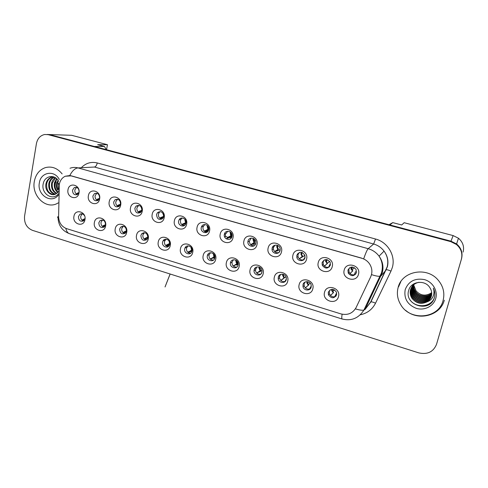 <?xml version="1.0" encoding="UTF-8"?>
<svg xmlns="http://www.w3.org/2000/svg" width="488" height="488" viewBox="0 0 488 488"><rect width="100%" height="100%" fill="white"/><g stroke="black" fill="none" stroke-linecap="round" stroke-linejoin="round"><path stroke-width="0.73" d="M105.615 225.944C104.359 234.081 92.622 230.458 94.379 222.534C95.563 214.409 107.391 217.935 105.615 225.944M98.826 222.778C99.137 226.938 100.986 228.317 104.377 226.908L105.536 224.809C105.262 220.71 103.444 219.301 100.077 220.588L98.826 222.778M126.709 232.343C125.392 240.554 113.405 236.851 115.235 228.86C116.473 220.667 128.551 224.273 126.709 232.343M119.633 229.079C120.054 233.496 122.024 234.813 125.55 233.026L126.483 231.153C126.111 226.81 124.166 225.462 120.664 227.103L119.633 229.079M148.248 238.882C146.87 247.16 134.627 243.384 136.53 235.326C137.829 227.06 150.164 230.739 148.248 238.882M140.873 235.515C141.441 240.218 143.545 241.444 147.181 239.193L147.87 237.632C147.358 233.008 145.29 231.739 141.66 233.825L140.873 235.515M170.245 245.555C168.799 253.912 156.3 250.051 158.277 241.926C159.637 233.587 172.24 237.345 170.245 245.555M162.565 242.085C161.528 246.202 167.366 249.118 169.275 245.415L169.714 244.25C170.739 240.212 165.09 237.253 163.096 240.767L162.565 242.085M192.723 252.375C191.211 260.805 178.437 256.865 180.493 248.666C181.92 240.255 194.791 244.091 192.723 252.375M184.72 248.795C183.573 253.26 190.259 256.011 191.814 251.692L192.022 251.009C193.163 246.623 186.684 243.817 185.007 247.941L184.72 248.795M215.69 259.348C214.11 267.851 201.056 263.825 203.191 255.553C204.685 247.062 217.843 250.991 215.69 259.348M207.357 255.651C206.095 260.519 213.726 262.989 214.793 258.036L214.818 257.914C216.068 253.138 208.663 250.582 207.437 255.34L207.357 255.651M239.163 266.472C237.51 275.055 224.175 270.938 226.389 262.593C227.951 254.028 241.401 258.036 239.163 266.472M230.489 262.66L230.434 262.947C229.482 267.857 237.186 269.913 238.114 264.972L238.193 264.484C238.906 259.604 231.355 257.841 230.489 262.66M263.166 273.756C261.434 282.412 247.8 278.203 250.1 269.791C251.735 261.147 265.49 265.246 263.166 273.756M254.132 269.821L254.022 270.724C253.754 275.445 261.049 276.818 261.928 272.182L262.038 271.078C262.08 266.418 254.956 265.307 254.132 269.821M287.707 281.204C285.895 289.939 271.956 285.639 274.347 277.147C276.062 268.424 290.122 272.615 287.707 281.204M278.306 277.141L278.221 278.636C278.544 283.107 285.431 283.918 286.273 279.557L286.334 277.867C285.815 273.481 279.099 272.896 278.306 277.141M312.808 288.823C310.917 297.643 296.655 293.239 299.144 284.675C300.931 275.866 315.321 280.155 312.808 288.823M303.024 284.632L303.024 286.663C303.835 290.854 310.35 291.226 311.173 287.103L311.124 284.882C310.142 280.789 303.804 280.612 303.024 284.632M338.495 296.613C336.519 305.519 321.928 301.011 324.514 292.373C326.38 283.479 341.106 287.871 338.495 296.613M328.302 292.288L328.436 294.801C331.37 298.723 334.103 298.729 336.647 294.819L336.452 292.129C333.45 288.365 330.73 288.42 328.302 292.288M84.955 219.673C83.759 227.744 72.254 224.193 73.944 216.33C75.073 208.278 86.663 211.737 84.955 219.673M84.631 215.879C83.363 213.823 81.783 213.286 79.886 214.262L78.44 216.599C78.672 220.546 80.41 221.967 83.662 220.863L85.071 218.215M99.619 198.951C98.375 207.162 86.651 203.691 88.395 195.688C89.566 187.496 101.382 190.869 99.619 198.951M92.879 196.054C93.062 199.97 94.794 201.422 98.07 200.409L99.582 198C99.43 194.157 97.734 192.681 94.495 193.571L92.879 196.054M120.682 205.082C119.377 213.366 107.409 209.816 109.221 201.745C110.453 193.48 122.512 196.926 120.682 205.082M113.655 202.087C113.93 206.247 115.784 207.65 119.218 206.302L120.499 204.076C120.274 200.001 118.456 198.561 115.052 199.769L113.655 202.087M142.197 211.341C140.825 219.698 128.606 216.074 130.491 207.937C131.778 199.592 144.1 203.112 142.197 211.341M134.871 208.254C135.261 212.695 137.256 214.025 140.849 212.243L141.862 210.279C141.52 205.93 139.568 204.557 135.999 206.168L134.871 208.254M164.169 217.733C162.736 226.164 150.249 222.467 152.213 214.256C153.561 205.838 166.146 209.431 164.169 217.733M156.538 214.543C157.106 219.313 159.247 220.539 162.968 218.215L163.675 216.617C163.175 211.944 161.071 210.67 157.362 212.799L156.538 214.543M186.617 224.266C185.117 232.77 172.362 228.994 174.399 220.71C175.814 212.219 188.673 215.891 186.617 224.266M178.669 220.972C177.577 225.218 183.659 228.085 185.556 224.199L185.959 223.089C187.026 218.941 181.182 216.019 179.175 219.679L178.669 220.972M209.553 230.94C207.986 239.523 194.95 235.661 197.073 227.304C198.555 218.734 211.694 222.491 209.553 230.94M201.276 227.542C200.062 232.221 207.174 234.826 208.589 230.196L208.73 229.702C209.925 225.133 203.081 222.436 201.495 226.835L201.276 227.542M233.002 237.76C231.361 246.422 218.038 242.475 220.24 234.045C221.796 225.401 235.228 229.238 233.002 237.76M224.382 234.252C223.059 239.291 231.025 241.627 231.995 236.46L232.038 236.247C233.081 231.245 225.31 229.22 224.382 234.228L225.962 233.703L227.707 231.239M256.975 244.732C255.261 253.479 241.639 249.441 243.927 240.938C245.555 232.209 259.287 236.131 256.975 244.732M247.995 241.109L247.898 241.822C247.41 246.672 254.882 248.16 255.785 243.372L255.895 242.414C256.102 237.644 248.837 236.466 247.995 241.109M281.491 251.869C279.697 260.69 265.765 256.566 268.15 247.983C269.846 239.175 283.894 243.189 281.491 251.869M272.139 248.124L272.054 249.551C272.304 254.089 279.258 254.876 280.106 250.435L280.167 248.77C279.679 244.342 272.938 243.817 272.139 248.124M306.568 259.165C304.689 268.071 290.445 263.849 292.922 255.194C294.697 246.3 309.069 250.405 306.568 259.165M296.832 255.297L296.844 257.365C297.68 261.556 304.164 261.812 304.976 257.664L304.909 255.37C302.09 251.302 299.394 251.277 296.832 255.297M332.23 266.625C330.266 275.622 315.687 271.304 318.261 262.562C320.122 253.583 334.829 257.786 332.23 266.625M322.092 262.635L322.263 265.259C325.228 269.065 327.948 268.998 330.425 265.051L330.175 262.227C327.137 258.603 324.447 258.738 322.092 262.635M358.491 274.268C356.435 283.345 341.521 278.929 344.192 270.108C346.138 261.043 361.193 265.344 358.491 274.268M347.938 270.139L348.298 273.225C351.433 276.653 354.154 276.446 356.466 272.615L356.014 269.352C352.824 266.1 350.134 266.363 347.938 270.139M78.989 192.949C77.799 201.093 66.313 197.689 67.991 189.753C69.113 181.627 80.679 184.934 78.989 192.949M72.523 190.143C72.645 193.852 74.267 195.334 77.391 194.584L79.093 192.046C78.995 188.399 77.403 186.898 74.322 187.551L72.523 190.143M104.048 227.164C101.827 226.481 100.815 224.876 101.01 222.345L102.541 219.966M124.983 233.502C122.616 232.892 121.524 231.263 121.719 228.61L123.269 226.231M146.369 239.968C143.838 239.443 142.673 237.784 142.862 235.002L144.417 232.63M168.226 246.562C165.524 246.135 164.267 244.457 164.45 241.529L165.993 239.181M190.576 253.284C187.679 252.979 186.325 251.283 186.495 248.197L188.008 245.879M213.427 260.128C210.334 259.976 208.864 258.268 209.016 255.004L210.481 252.735M236.814 267.101C233.642 267.186 232.032 265.57 231.977 262.245L233.41 259.769M260.744 274.195C257.67 274.585 255.901 273.176 255.438 269.968L256.816 266.985M285.242 281.411C282.259 282.101 280.344 280.905 279.502 277.825L279.587 276.342L280.704 274.402M310.337 288.731C307.422 289.744 305.366 288.768 304.17 285.797L304.164 283.772L305.098 282.04M336.025 296.143C333.182 297.515 330.986 296.759 329.437 293.874L329.302 291.379L330.016 289.915M83.552 220.942C81.472 220.21 80.526 218.63 80.715 216.208L82.222 213.842M97.881 200.525C95.819 199.763 94.892 198.183 95.099 195.773L96.844 193.23M118.767 206.613C116.565 205.899 115.571 204.289 115.784 201.77L117.565 199.214M140.105 212.817C137.756 212.176 136.683 210.535 136.896 207.894L138.708 205.332M161.912 219.149C159.399 218.581 158.246 216.916 158.46 214.147L159.283 212.408L160.284 211.585M184.208 225.602C181.512 225.139 180.267 223.449 180.481 220.533L180.987 219.246L182.299 217.984M207.01 232.19C204.118 231.843 202.77 230.129 202.977 227.054L204.771 224.529M254.218 245.726C251.247 245.836 249.624 244.342 249.35 241.243L251.113 238.114M278.672 252.674C275.83 253.083 274.061 251.826 273.371 248.917L273.463 247.501L275 245.183M303.731 259.732C300.986 260.433 299.083 259.415 298.028 256.676L298.015 254.62L299.376 252.455M329.418 266.875C326.734 267.906 324.697 267.119 323.3 264.508L323.129 261.904L324.264 259.958M355.734 274.091C353.105 275.506 350.921 274.945 349.182 272.42L348.822 269.352L349.67 267.723M77.433 194.559C75.5 193.754 74.633 192.199 74.835 189.899L76.531 187.368M405.595 310.301C417.954 321.415 440.341 315.895 444.318 300.199M361.773 258.262L71.108 175.875L65.258 176.241C62.067 177.754 60.091 180.456 59.322 184.348L58.597 216.55C58.871 222.583 61.531 226.615 66.582 228.634L340.862 313.888C347.663 315.498 352.745 313.394 356.106 307.568L370.679 276.849C372.594 272.426 372.222 268.107 369.562 263.886C367.616 261.104 365.024 259.226 361.773 258.262L361.852 258.195M57.474 190.094C56.163 187.453 55.736 184.678 56.199 181.768M106.537 149.724L107.458 144.71L71.663 135.304L47.153 134.468M463.1 252.095C464.411 246.641 462.862 242.011 458.445 238.211L453.145 235.588L404.174 222.711L401.697 224.98L392.761 222.619L389.869 224.95L450.973 241.17L456.597 243.969C461.294 248.014 462.941 252.93 461.544 258.719L436.614 344.022M106.262 149.651L104.462 146.467L94.318 146.479L50.118 134.743M392.761 222.619L389.021 224.724M104.462 146.467L97.679 144.674L107.458 144.71M184.897 225.072L183.342 225.48M207.583 231.086L205.21 231.806M231.416 236.881L231.031 237.016M229.622 237.516L226.115 238.754M147.089 239.315L145.412 239.773M169.366 245.238L166.53 246.123M191.394 251.418L188.167 252.564M214.909 257.225L211.975 258.42M34.325 181.432C31.427 195.688 45.848 209.742 57.212 203.478L58.292 202.88L57.212 203.478C45.848 209.742 31.427 195.688 34.325 181.432C35.709 174.387 39.369 169.787 45.305 167.646C39.369 169.787 35.709 174.387 34.325 181.432M398.116 287.548C396.579 293.562 397.476 299.315 400.807 304.805C410.079 321.275 438.578 318.89 443.049 300.657C445.001 292.989 443.269 286.017 437.84 279.746C426.244 266.204 401.758 271.365 398.116 287.548C396.579 293.562 397.476 299.315 400.807 304.805C410.079 321.275 438.578 318.89 443.049 300.657C445.001 292.989 443.269 286.017 437.84 279.746C426.244 266.204 401.758 271.365 398.116 287.548M65.252 176.229L69.772 175.558L71.303 175.845L361.803 258.176M461.611 258.298C462.801 252.65 461.117 247.867 456.555 243.957L450.93 241.157L50.087 134.737L44.64 134.505C40.217 135.505 37.472 138.568 36.405 143.698L24.565 216.154C24.034 223.071 26.633 227.792 32.36 230.312L418.765 352.873C427.427 354.788 433.35 351.94 436.528 344.327L461.361 259.274C462.764 253.461 461.111 248.52 456.396 244.451L450.741 241.633L48.263 134.688M62.128 173.905C57.352 168.073 51.746 165.987 45.305 167.646C51.746 165.987 57.352 168.073 62.128 173.905M76.555 194.145L76.909 193.364L78.958 192.589M78.391 193.693L76.762 194.273M82.381 220.424L82.771 219.612L85.003 218.679M84.662 219.673L82.515 220.509M58.517 190.174C57.072 187.874 56.62 185.361 57.163 182.622L58.029 180.249M58.536 188.947L57.84 182.567L58.401 180.822M57.694 192.455C54.87 190.143 53.784 186.947 54.43 182.854L56.608 178.632M58.005 192.095C55.449 189.747 54.485 186.648 55.12 182.799L56.956 178.962M56.419 193.59C52.576 191.589 50.996 188.094 51.661 183.091C52.179 180.774 53.387 178.956 55.272 177.632M56.736 193.346C53.149 191.247 51.691 187.807 52.356 183.03L55.595 177.839M55.095 194.285C50.307 192.888 48.227 189.234 48.855 183.329C49.623 180.224 51.368 178.126 54.089 177.034M55.431 194.151C50.874 192.577 48.916 188.947 49.562 183.268C50.258 180.377 51.856 178.34 54.357 177.15M58.487 191.869L57.108 193.028L58.493 191.424M57.108 193.028L55.498 194.12C50.563 196.731 44.323 190.161 46.018 183.567C46.805 180.401 48.587 178.279 51.362 177.205L53.503 176.821M54.064 194.572C48.635 193.809 46.189 190.119 46.732 183.506C47.519 180.346 49.3 178.23 52.07 177.15L51.368 177.205M58.487 180.956L58.34 180.725C54.406 173.887 44.695 175.967 43.292 183.439C40.541 193.638 52.985 201.55 58.45 193.675M59.31 179.474C54.382 169.629 40.663 172.124 39.351 182.902C36.801 194.932 51.649 204.472 58.432 194.98M400.874 281.533L398.55 286.865M431.715 293.349C427.561 298.137 418.741 297.009 415.337 291.635C413.94 289.506 413.385 287.225 413.653 284.779M431.715 293.19C427.531 297.851 418.832 296.68 415.471 291.366C414.111 289.299 413.543 287.066 413.775 284.675M431.709 293.983C427.701 299.272 418.356 298.345 414.8 292.709C413.269 290.348 412.738 287.847 413.202 285.199M431.715 293.825C427.665 298.991 418.454 298.009 414.934 292.44C413.44 290.14 412.897 287.688 413.312 285.09M431.66 294.606C427.848 300.401 417.96 299.699 414.251 293.8C412.592 291.196 412.098 288.475 412.775 285.639M431.673 294.447C427.805 300.12 418.057 299.358 414.391 293.526C412.763 290.982 412.256 288.316 412.879 285.529M431.569 295.222C428.006 301.517 417.557 301.09 413.702 294.911C411.97 292.178 411.5 289.353 412.281 286.425L412.378 286.102M431.599 295.063C427.964 301.242 417.661 300.736 413.842 294.63C412.11 291.909 411.64 289.085 412.421 286.163L412.476 285.986M431.447 295.826C428.183 302.621 417.149 302.505 413.141 296.039C411.396 293.288 410.92 290.433 411.707 287.487L412.012 286.59M431.477 295.679C428.135 302.346 417.252 302.145 413.281 295.752C411.543 293.007 411.067 290.165 411.854 287.225L412.104 286.468M431.276 296.429C428.379 303.707 416.734 303.951 412.567 297.18C410.811 294.404 410.335 291.537 411.128 288.567L411.671 287.096M431.325 296.277C428.324 303.438 416.837 303.585 412.714 296.893C410.957 294.124 410.481 291.257 411.274 288.292L411.756 286.968M427.043 301.865C429.19 300.492 430.623 298.607 431.343 296.216C432.136 293.196 431.636 290.336 429.83 287.627C425.024 279.465 411.195 281.283 408.822 289.951C403.46 304.89 429.141 313.198 434.113 298.54L434.35 297.796C435.247 294.502 434.906 291.281 433.332 288.127C434.338 291.214 434.168 294.166 432.813 296.991C431.593 299.364 429.672 300.992 427.043 301.865C421.223 304.603 416.209 303.432 411.988 298.339C410.219 295.545 409.737 292.654 410.536 289.659C411.902 285.626 414.733 283.162 419.027 282.277M431.13 296.875C428.531 304.512 416.423 305.061 412.134 298.046C410.371 295.258 409.889 292.373 410.689 289.384L411.439 287.493M412.525 285.84L412.671 285.407M412.159 286.322L412.336 285.901M431.685 292.709C426.073 296.643 420.863 296.021 416.057 290.848C420.284 295.472 425.127 296.32 430.581 293.392L431.673 292.55M416.057 290.848L413.739 285.09M405.205 289.616C403.753 298.491 407.456 304.738 416.313 308.355C424.407 310.844 433.551 306.281 435.729 298.522C438.023 290.799 432.691 281.875 424.45 279.6C414.965 277.916 408.548 281.253 405.205 289.616M434.314 297.912C430.8 307.525 415.715 308.355 409.95 299.778M96.776 200.025L97.149 199.263L99.503 198.348M99.021 199.433L96.978 200.153M117.413 206.021L117.803 205.283L120.469 204.222M120.06 205.296L117.62 206.156M138.488 212.146L138.891 211.432L141.874 210.212M138.683 212.28L141.52 211.292M137.067 205.985L137.421 205.546M160.424 217.709L160.003 218.392L160.412 217.715L163.724 216.324M160.198 218.532L163.053 217.477L163.632 216.812M163.437 217.398L163.053 217.477M163.761 215.751L163.37 213.939M158.405 212.585L159.003 211.78M102.632 226.554L103.041 225.773L105.561 224.681M105.28 225.657L102.767 226.645M101.242 220.369L101.492 220.058M123.299 232.813L123.726 232.056L126.538 230.8M123.433 232.91L126.313 231.769M121.793 226.853L122.226 226.298M144.387 239.193L144.838 238.467L147.949 237.034M144.527 239.303L147.846 237.748M144.838 238.467L144.393 239.205M142.758 233.545L143.332 232.733M181.957 224.754L182.353 224.144L185.971 222.577L185.306 219.752M182.164 224.913L184.861 223.821L186.038 222.559M185.166 224.596L185.684 223.931M185.788 223.681L184.861 223.821M182.414 224.114L181.981 224.773M204.387 231.263L208.266 229.049L207.729 225.883M204.6 231.434L207.132 230.299L208.821 228.939L208.114 226.395M206.936 230.934L207.723 230.141L207.132 230.299M204.875 230.659L204.429 231.294M224.803 237.259L225.48 236.192L225.273 233.953M225.279 233.935L225.346 233.545M225.48 236.192L227.683 237.424L231.05 235.661L230.305 233.057L230.629 232.239M227.823 237.351L227.042 238.394L231.513 235.539L231.41 236.479L229.885 236.918M231.544 237.625L231.69 236.033M230.781 232.379L230.336 234.386M231.788 235.606L232.007 234.624M231.501 236.344L231.3 237.711L230.787 237.796L231.41 236.479M230.305 233.057L230.482 232.111M227.042 238.394L227.683 237.424M165.908 245.702L166.396 245.019L169.8 243.39M166.066 245.83L168.97 244.531L169.794 243.603M169.696 244.323L168.97 244.531M169.781 242.987L169.269 241.298M166.396 245.019L165.938 245.726M187.898 252.351L191.912 249.929L191.174 247.404M188.063 252.485L190.802 251.149L192.107 249.862M191.406 251.167L190.802 251.149M188.411 251.704L187.941 252.387M210.359 259.14L214.238 256.682L213.573 253.839M210.529 259.287L214.885 256.487M213.701 257.658L213.097 257.908M214.738 258.225L214.305 258.292L214.915 257.048M210.901 258.536L210.413 259.189M250.759 244.708L254.327 242.414L253.51 240.267L254.022 238.803M250.954 244.878L253.132 243.683L254.327 242.414L254.706 242.286L254.315 243.237L252.741 243.847M255.736 243.555L253.967 244.299L254.175 243.396M254.498 242.005L255.017 239.767M253.534 243.512L253.132 243.683M253.54 244.177L253.967 244.299L253.504 244.415L254.315 243.237M251.277 244.183L250.814 244.762M275.031 251.289L278.117 249.319L277.306 247.605L277.904 245.562M274.903 251.82L278.422 249.185L276.714 251.174L276.092 251.021M280.1 250.454L279.02 252.314M280.222 249.484L276.714 251.174M277.208 250.423L276.885 250.594M275.25 251.174L274.787 251.723M272.822 247.312L273.274 246.135M299.229 258.768L302.438 256.377L301.59 254.339L302.286 252.516M299.382 258.914L301.877 256.944M303.634 259.445L305.067 257.17M304.927 255.419L300.852 257.853M299.766 258.317L299.296 258.835M297.363 254.431L297.589 253.742M324.294 266.045L327.302 263.593L326.496 262.062L327.18 259.677M324.416 266.161L327.442 263.435M328.79 266.777L329.833 264.533L330.364 264.27M329.723 261.434L327.253 263.233M324.837 265.625L324.368 266.113M349.945 273.487L352.733 270.974L352.037 269.882L351.958 268.211L352.586 267.064L351.787 268.363L352.031 270.407L350.872 268.821L351.628 267.046M350.482 273.097L352.739 270.749M354.526 274.274L355.355 271.938L356.112 271.694M354.434 267.717L352.043 269.894L352.855 270.852M233.319 266.082L237.046 263.575L236.265 261.178L236.454 260.507M233.484 266.228L237.528 263.38L236.595 265.051L235.783 264.856M238.205 264.374L237.15 264.874L237.345 264.02M236.418 260.482L236.332 260.848M236.277 261.086L236.003 262.312M237.497 263.337L237.778 262.117M236.381 264.557L235.875 264.813M236.71 264.74L237.15 264.874L236.595 265.051M233.874 265.515L233.38 266.137M257.121 272.774L260.348 270.626L259.524 268.601L259.817 267.394M256.938 273.317L260.348 270.626L259.104 271.889M261.94 272.133L261.037 273.853M261.983 270.553L259.354 271.95M259.561 271.609L259.146 271.865M257.353 272.646L256.853 273.243M254.919 268.882L255.322 267.796M280.777 280.429L284.162 277.825L283.351 276.159L283.668 274.488M280.911 280.557L284.48 277.623L283.351 275.482M286.377 278.886L285.126 281.131M286.017 276.8L283.674 278.319M283.266 278.819L282.924 279.075M281.356 279.941L280.844 280.502M278.941 276.147L279.16 275.47M305.311 287.853L308.501 285.187L307.745 283.845L308.026 281.789M305.415 287.957L308.398 285.077M309.764 288.567L311.295 285.919M310.203 283.186L308.404 284.577M305.891 287.395L305.378 287.926M330.406 295.447L333.395 292.715L332.59 291.196L332.895 289.323M330.986 295.014L333.579 292.519L333.176 292.471M334.945 296.216L336.403 293.386M334.451 289.86L332.749 291.458M453.145 235.588L450.973 241.17M81.356 167.665C85.833 163.077 91.134 161.504 97.246 162.955L375.51 239.01L373.643 244.018L94.44 167.03L78.037 167.909C75.006 168.244 72.254 170.794 69.772 175.558M375.51 239.01C387.704 242.054 395.841 255.712 392.352 267.424L390.967 271.145L375.534 303.2C372.32 309.453 367.226 313.32 360.248 314.803M387.173 266.857C388.552 261.22 387.515 255.974 384.05 251.113C381.366 247.605 377.895 245.238 373.643 244.018L368.184 248.697C372.625 249.984 376.254 252.467 379.066 256.151C382.69 261.251 383.781 266.747 382.342 272.646L365.079 309.429L370.624 302.06L387.173 266.857M58.633 183.482C57.755 183.72 57.987 183.988 59.335 184.287M363.682 258.878C365.628 253.15 367.129 249.758 368.184 248.697L78.037 167.909C75.286 167.164 72.608 167.286 69.998 168.269M342.106 314.217C341.643 317.218 341.655 318.823 342.161 319.012L69.516 233.697C67.673 233.087 66.453 231.312 65.856 228.378M355.386 308.867C359.266 310.063 362.096 310.478 363.883 310.094L365.079 309.429M58.048 216.678C57.188 217.062 57.389 217.459 58.639 217.88M371.502 274.616C375.461 275.921 378.31 276.47 380.06 276.263L381.183 275.769L386.337 269.724C387.277 269.681 388.82 270.151 390.967 271.145M450.741 241.633L450.93 241.157M366.653 307.342L370.917 301.895C371.886 301.767 373.424 302.206 375.534 303.2M97.246 162.955C96.691 165.365 95.752 166.725 94.44 167.03M382.299 268.577L382.263 268.949M141.941 209.535L141.605 207.76M163.73 216.288L163.12 213.463M147.943 236.558L147.486 234.826M185.617 222.662L184.885 220.1L185.105 219.472M207.943 229.146L207.205 226.554L207.553 225.694M230.745 235.765L230.08 231.824M230.732 237.534L231.3 237.699M169.684 243.427L168.958 240.895M191.564 250.051L190.942 247.129M213.915 256.81L213.372 253.662M214.323 257.957L214.775 258.097M254.047 242.53L253.229 240.377L253.894 238.717M277.861 249.441L277.05 247.733L277.806 245.507M302.206 256.511L301.456 255.187L301.444 253.809L302.218 252.485M327.1 263.74L326.454 262.745L326.332 261.007L327.137 259.665M352.562 271.133L352.202 270.254M236.747 263.715L235.966 261.312L236.284 260.391M260.074 270.773L259.25 268.748L259.671 267.314M283.912 277.983L283.107 276.318L283.552 274.439M308.282 285.358L307.525 284.016L307.934 281.765M333.2 292.898L332.523 291.836L332.828 289.311M231.977 262.245L230.434 262.947M255.438 269.968L254.022 270.724M279.502 277.825L278.221 278.636M304.17 285.797L303.024 286.663M329.437 293.874L328.436 294.801M249.35 241.243L247.898 241.822M273.371 248.917L272.054 249.551M298.028 256.676L296.844 257.365M323.3 264.508L322.263 265.259M349.182 272.42L348.298 273.225M458.445 238.211L456.597 243.969M76.421 187.337L74.322 187.551M203.191 226.353L201.495 226.835M180.987 219.246L179.175 219.679M159.283 212.408L157.362 212.799M138.025 205.82L135.999 206.168M117.175 199.464L115.052 199.769M96.709 193.303L94.495 193.571M82.155 213.884L79.886 214.262M209.102 254.693L207.437 255.34M186.782 247.343L185.007 247.941M164.974 240.218L163.096 240.767M143.643 233.319L141.66 233.825M122.75 226.645L120.664 227.103M102.26 220.173L100.077 220.588M366.299 307.812L370.917 301.895L387.405 266.729C388.692 261.104 387.576 255.901 384.05 251.113L379.066 256.151C382.433 261.434 383.202 267.107 381.378 273.158L363.883 310.094C358.619 318.274 351.378 321.244 342.161 319.012M69.516 233.697C62.238 230.922 58.401 225.566 58.017 217.636M456.396 244.451L456.555 243.957M365.597 308.343L364.322 309.185M185.538 224.224L185.208 224.34M207.333 225.486L207.339 226.115L207.668 226.023M207.418 230.531L207.449 230.208M207.662 228.097L207.943 226.145M208.065 231.202L206.875 230.922M208.626 230.074L207.058 230.751M230.787 237.796L229.134 237.4M231.867 234.112L231.623 235.533M230.58 232.331L231.513 235.539M170.147 274.018C161.125 296.942 165.944 284.583 170.099 274M191.876 251.527L191.156 251.363L192.034 250.966M213.073 253.424L213.226 254.041L213.549 253.912M214.305 258.292L213.103 258.006L214.744 257.304M214.073 254.413L214.818 256.499M253.51 240.267L253.077 239.962L253.382 238.437M253.18 238.699L253.01 239.62M253.504 244.415L252.223 244.104M254.4 242.383L254.913 239.632M253.675 239.443L254.706 242.286M277.306 247.605L276.69 246.934L277.208 245.263M277.324 250.295L277.709 250.131M277.33 246.782L278.422 249.185M274.72 251.662L275.037 251.289M301.688 255.053L300.846 254.059L301.535 252.296M301.596 254.339L302.67 256.243M326.649 262.599L325.563 261.354C325.264 261.086 325.52 260.482 326.35 259.543M326.496 262.062L327.472 263.465M236.265 261.178L235.887 261.153L235.753 260.086M236.497 264.478L237.192 264.191M237.449 263.276L237.674 261.922M236.448 260.519L237.528 263.38M259.524 268.601L259 268.284L259 267.04M259.622 267.9L260.744 270.419M256.786 273.176L257.127 272.78M283.351 276.159L282.637 275.58L282.772 274.219M307.745 283.845L306.824 283.034L307.037 281.637M307.666 283.26L308.751 284.986M332.718 291.653L331.572 290.671L331.803 289.299M332.59 291.196L333.579 292.519"/></g></svg>
